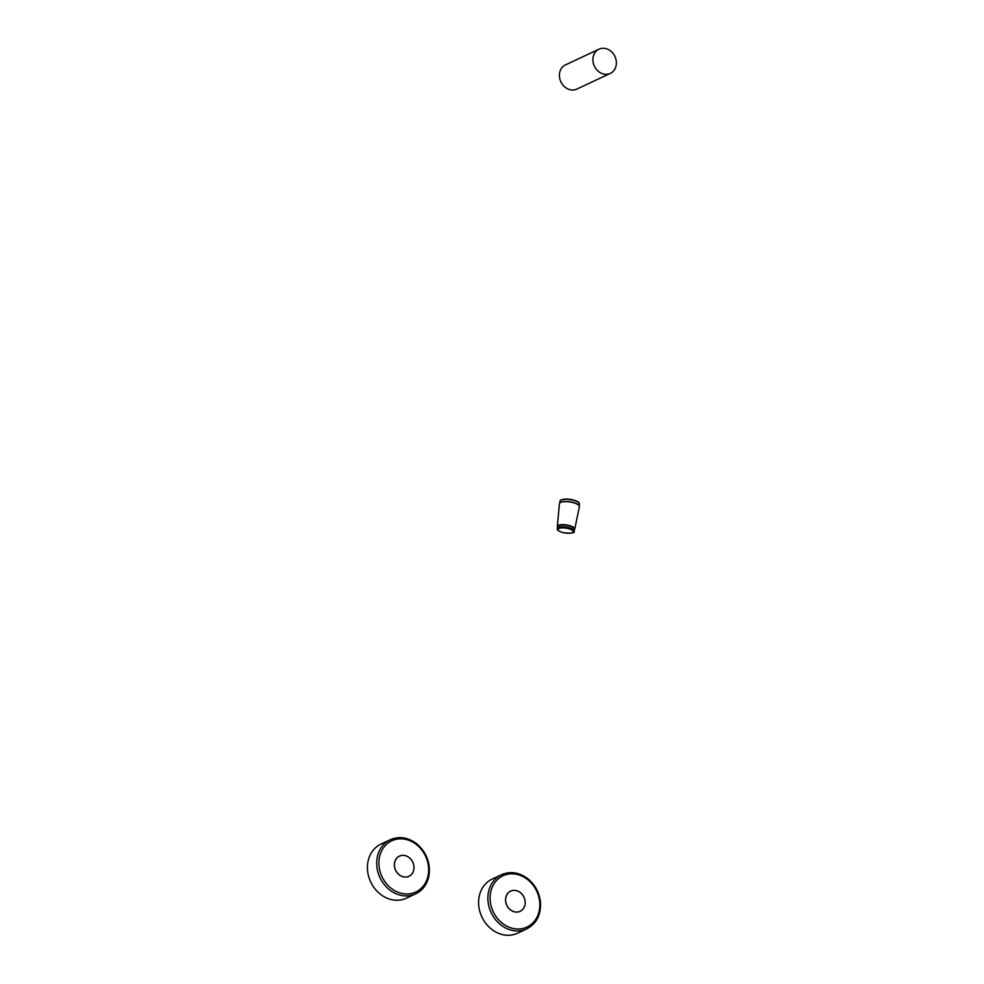 <?xml version="1.0" encoding="UTF-8"?>
<svg xmlns="http://www.w3.org/2000/svg" width="984" height="984" viewBox="0 0 984 984"><rect width="100%" height="100%" fill="white"/><g stroke="black" fill="none" stroke-linecap="round" stroke-linejoin="round"><path stroke-width="1.48" d="M598.973 49.2L565.48 64.882A13.37 11.365 64.9 0 0 560.855 81.807A13.37 11.365 64.9 0 0 576.821 89.089L610.314 73.406A13.37 11.365 64.9 0 0 616.242 64.956A13.37 11.365 64.9 0 0 611.408 51.66A13.37 11.365 64.9 0 0 598.973 49.2A13.37 11.365 64.9 0 0 594.348 66.125A13.37 11.365 64.9 0 0 610.314 73.406M525.038 904.259A11.132 9.459 64.9 0 0 516.932 890.803A11.132 9.459 64.9 0 0 505.714 898.171A11.132 9.459 64.9 0 0 513.82 911.627A11.132 9.459 64.9 0 0 525.038 904.259M526.821 928.859L517.547 933.201A29.889 25.412 -115.1 0 1 489.737 927.691A29.889 25.412 -115.1 0 1 478.925 897.961A29.889 25.412 -115.1 0 1 492.197 879.069L501.471 874.727C510.462 870.951 519.294 872.328 527.941 878.835C535.05 884.727 539.207 892.328 540.425 901.615C541.335 914.382 536.797 923.459 526.821 928.859A29.889 25.412 -115.1 0 1 499.011 923.349A29.889 25.412 -115.1 0 1 488.199 893.62A29.889 25.412 -115.1 0 1 501.471 874.727M394.547 863.165A11.132 9.459 64.9 0 0 402.641 876.621A11.132 9.459 64.9 0 0 413.858 869.253A11.132 9.459 64.9 0 0 405.752 855.797A11.132 9.459 64.9 0 0 394.547 863.165M428.913 874.961A29.889 25.412 -115.1 0 1 415.642 893.853L406.367 898.195A29.889 25.412 -115.1 0 1 378.569 892.685A29.889 25.412 -115.1 0 1 367.758 862.956A29.889 25.412 -115.1 0 1 381.017 844.063L390.291 839.721C399.283 835.945 408.114 837.322 416.773 843.829C426.293 852.095 430.414 862.402 429.11 874.739C427.585 883.73 423.095 890.102 415.642 893.853A29.889 25.412 -115.1 0 1 379.947 877.568A29.889 25.412 -115.1 0 1 390.291 839.721M557.325 528.543L557.584 526.784A8.499 2.755 8.5 0 1 570.043 526.145A8.499 2.755 8.5 0 1 574.398 529.294L574.127 531.053C575.431 532.996 571.729 533.537 563.008 532.652C558.715 531.323 556.821 529.946 557.325 528.543A8.499 2.755 8.5 0 1 569.773 527.904A8.499 2.755 8.5 0 1 574.127 531.053M557.522 527.24A8.819 2.854 8.5 0 1 557.313 526.489A8.819 2.854 8.5 0 1 570.24 525.776A8.819 2.854 8.5 0 1 574.742 529.097A8.819 2.854 8.5 0 1 574.324 529.749M557.313 526.489L559.429 503.759A10.074 3.26 8.5 0 1 560.203 502.676A10.074 3.26 8.5 0 1 574.213 502.935A10.074 3.26 8.5 0 1 578.936 505.481A10.074 3.26 8.5 0 1 579.367 506.735L574.742 529.097M560.351 502.59A9.815 3.186 8.5 0 1 560.474 502.504A9.815 3.186 8.5 0 1 574.127 502.75A9.815 3.186 8.5 0 1 578.727 505.235A9.815 3.186 8.5 0 1 578.826 505.358M505.678 898.158A11.181 9.508 -115.1 0 1 521.582 893.681A11.181 9.508 -115.1 0 1 518.875 911.799A11.181 9.508 -115.1 0 1 505.678 898.158M490.389 893.681A28.302 24.071 -115.1 0 1 530.671 882.341A28.302 24.071 -115.1 0 1 523.808 928.219A28.302 24.071 -115.1 0 1 490.389 893.681M413.895 869.266A11.181 9.508 -115.1 0 1 397.991 873.743A11.181 9.508 -115.1 0 1 400.709 855.625A11.181 9.508 -115.1 0 1 413.895 869.266M428.347 874.136A28.302 24.071 -115.1 0 1 388.065 885.477A28.302 24.071 -115.1 0 1 394.928 839.598A28.302 24.071 -115.1 0 1 428.347 874.136M579.478 504.238A9.815 3.186 -171.5 0 0 574.447 500.598A9.815 3.186 -171.5 0 0 560.056 501.336C559.675 499.958 562.184 499.208 567.571 499.085C580.523 500.856 579.133 503.341 579.478 504.238L579.232 505.911M578.863 502.861A9.397 3.038 -171.5 0 0 570.277 499.38A9.397 3.038 -171.5 0 0 561.04 500.204M569.256 528.888A7.638 2.472 8.5 0 1 569.527 533.254A7.638 2.472 8.5 0 1 558.039 529.638A7.638 2.472 8.5 0 1 569.256 528.888M559.798 503.008L560.056 501.336"/></g></svg>
